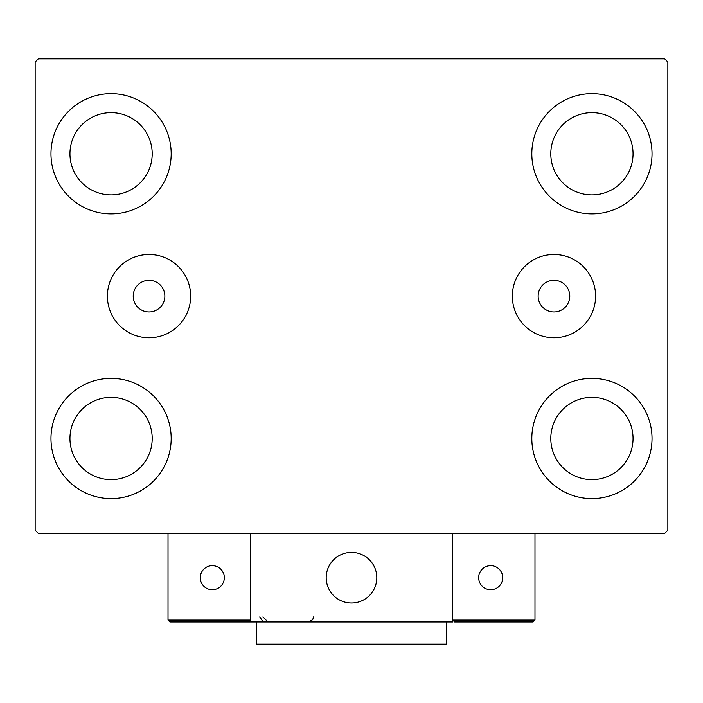 <?xml version="1.0" encoding="UTF-8"?>
<svg xmlns="http://www.w3.org/2000/svg" width="703" height="703" viewBox="0 0 703 703"><rect width="100%" height="100%" fill="white"/><g stroke="black" fill="none" stroke-linecap="round" stroke-linejoin="round"><path stroke-width="1.05" d="M164.853 296.139A15.818 15.818 0 0 0 149.036 280.321A15.818 15.818 0 0 0 133.219 296.139A15.818 15.818 0 0 0 149.036 311.956A15.818 15.818 0 0 0 164.853 296.139M569.782 296.139A15.818 15.818 0 0 0 553.964 280.321A15.818 15.818 0 0 0 538.146 296.139A15.818 15.818 0 0 0 553.964 311.956A15.818 15.818 0 0 0 569.782 296.139M595.599 296.139A41.635 41.635 0 0 0 553.964 254.504A41.635 41.635 0 0 0 512.329 296.139A41.635 41.635 0 0 0 553.964 337.774A41.635 41.635 0 0 0 595.599 296.139M190.671 296.139A41.635 41.635 0 0 0 149.036 254.504A41.635 41.635 0 0 0 107.401 296.139A41.635 41.635 0 0 0 149.036 337.774A41.635 41.635 0 0 0 190.671 296.139M50.968 438.496A60.107 60.107 0 0 1 111.074 378.39A60.107 60.107 0 0 1 171.181 438.496A60.107 60.107 0 0 1 111.074 498.603A60.107 60.107 0 0 1 50.968 438.496M531.82 153.781A60.107 60.107 0 0 1 591.926 93.675A60.107 60.107 0 0 1 652.033 153.781A60.107 60.107 0 0 1 591.926 213.888A60.107 60.107 0 0 1 531.82 153.781M531.82 438.496A60.107 60.107 0 0 1 591.926 378.39A60.107 60.107 0 0 1 652.033 438.496A60.107 60.107 0 0 1 591.926 498.603A60.107 60.107 0 0 1 531.82 438.496M50.968 153.781A60.107 60.107 0 0 1 111.074 93.675A60.107 60.107 0 0 1 171.181 153.781A60.107 60.107 0 0 1 111.074 213.888A60.107 60.107 0 0 1 50.968 153.781M69.948 153.781A41.126 41.126 0 0 1 111.074 112.656A41.126 41.126 0 0 1 152.2 153.781A41.126 41.126 0 0 1 111.074 194.907A41.126 41.126 0 0 1 69.948 153.781M550.8 438.496A41.126 41.126 0 0 1 591.926 397.371A41.126 41.126 0 0 1 633.052 438.496A41.126 41.126 0 0 1 591.926 479.622A41.126 41.126 0 0 1 550.8 438.496M550.8 153.781A41.126 41.126 0 0 1 591.926 112.656A41.126 41.126 0 0 1 633.052 153.781A41.126 41.126 0 0 1 591.926 194.907A41.126 41.126 0 0 1 550.8 153.781M69.948 438.496A41.126 41.126 0 0 1 111.074 397.371A41.126 41.126 0 0 1 152.2 438.496A41.126 41.126 0 0 1 111.074 479.622A41.126 41.126 0 0 1 69.948 438.496M664.687 58.876L38.314 58.876L35.15 62.04L35.15 530.238L38.314 533.401L664.687 533.401L667.85 530.238L667.85 62.04L664.687 58.876M326.192 577.69A25.308 25.308 0 0 1 351.5 552.382A25.308 25.308 0 0 1 376.808 577.69A25.308 25.308 0 0 1 351.5 602.998A25.308 25.308 0 0 1 326.192 577.69M452.732 621.979L250.268 621.979L250.268 533.401L452.732 533.401L452.732 621.979M355.797 602.629A25.308 25.308 0 0 0 376.439 573.393A25.308 25.308 0 0 0 347.203 552.751A25.308 25.308 0 0 0 326.561 581.987A25.308 25.308 0 0 0 355.797 602.629M479.938 621.979L533.085 621.979L534.983 620.081L534.983 533.401L452.732 533.401L452.732 620.081L534.983 620.081L533.085 621.979L454.63 621.979L452.732 620.081L454.63 621.979M250.268 621.979L169.915 621.979L168.017 620.081L168.017 533.401M250.268 620.081L248.37 621.979L250.268 620.081L168.017 620.081L169.915 621.979M478.673 577.69A12.021 12.021 0 0 0 490.694 589.712A12.021 12.021 0 0 0 502.715 577.69A12.021 12.021 0 0 0 490.694 565.669A12.021 12.021 0 0 0 478.673 577.69M212.306 589.712A12.021 12.021 0 0 0 224.327 577.69A12.021 12.021 0 0 0 212.306 565.669A12.021 12.021 0 0 0 200.285 577.69A12.021 12.021 0 0 0 212.306 589.712M446.405 621.979L446.405 644.124L256.595 644.124L256.595 621.979M259.759 616.918L262.922 621.61M262.922 616.918L267.984 621.979M313.538 616.918L312.73 619.659L308.476 621.979"/></g></svg>
